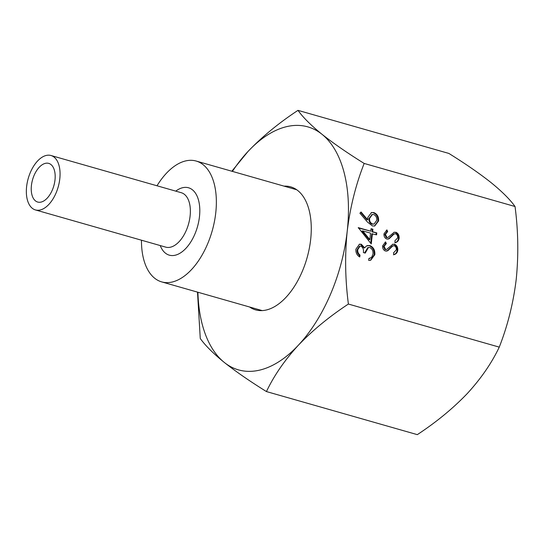 <?xml version="1.0" encoding="UTF-8"?>
<svg xmlns="http://www.w3.org/2000/svg" width="545" height="545" viewBox="0 0 545 545"><rect width="100%" height="100%" fill="white"/><g stroke="black" fill="none" stroke-linecap="round" stroke-linejoin="round"><path stroke-width="0.82" d="M46.264 155.441A28.299 15.573 105.9 0 1 50.978 155.502A28.299 15.573 105.9 0 1 59.16 182.929A28.299 15.573 105.9 0 1 40.146 209.995A28.299 15.573 105.9 0 1 35.439 209.934A28.299 15.573 105.9 0 1 27.25 182.507A28.299 15.573 105.9 0 1 46.264 155.441M41.032 202.093A20.104 11.063 105.9 0 1 37.687 202.045A20.104 11.063 105.9 0 1 31.876 182.568A20.104 11.063 105.9 0 1 45.378 163.343A20.104 11.063 105.9 0 1 48.723 163.384A20.104 11.063 105.9 0 1 54.541 182.868A20.104 11.063 105.9 0 1 41.032 202.093M157.008 185.777A62.838 34.573 105.9 0 1 185.716 160.904A62.838 34.573 105.9 0 1 196.173 161.048A62.838 34.573 105.9 0 1 214.349 221.938A62.838 34.573 105.9 0 1 172.131 282.031A62.838 34.573 105.9 0 1 161.667 281.888A62.838 34.573 105.9 0 1 141.468 240.209M284.095 186.152A63.963 35.193 105.9 0 1 290.717 186.874A63.963 35.193 105.9 0 1 309.219 248.854A63.963 35.193 105.9 0 1 266.246 310.016A63.963 35.193 105.9 0 1 255.598 309.873A63.963 35.193 105.9 0 1 249.59 306.992M232.415 171.396A126.345 69.515 105.9 0 1 247.955 151.53A126.345 69.515 105.9 0 1 286.813 126.604A126.345 69.515 105.9 0 1 322.02 134.308C310.977 125.33 302.972 117.345 297.992 110.356C278.808 122.986 262.131 136.706 247.955 151.53L231.843 171.232M395.786 232.204C398.163 233.253 399.281 235.27 399.131 238.267C398.688 240.686 397.434 242.137 395.391 242.634L394.818 240.958L397.652 237.845C397.816 235.862 397.128 234.5 395.588 233.757L394.103 233.969L389.171 238.717L386.868 239.057C384.784 238.185 383.823 236.441 383.98 233.825L386.936 229.908L387.665 231.571L385.438 234.425L386.977 237.484L387.863 237.511L394.267 232.184L395.125 232.361C397.503 233.403 398.62 235.426 398.477 238.424L399.131 238.267M393.442 234.125L394.696 233.737L393.442 234.125L388.51 238.867L389.171 238.717M372.412 233.669L371.261 243.935L358.29 227.633L370.777 231.196L371.056 228.696L372.909 229.227L372.63 231.727L376.793 232.913L376.575 234.854L371.751 233.819L370.695 243.247M297.992 110.356L448.862 153.431C465.464 163.752 479.518 173.46 491.011 182.561C502.047 191.54 510.052 199.525 515.039 206.514L364.169 163.439C347.56 153.111 333.506 143.403 322.02 134.308A126.345 69.515 105.9 0 1 347.22 231.155C350.19 207.12 355.837 184.551 364.169 163.439M515.039 206.514C518.261 230.923 518.649 255.224 516.21 279.408C513.315 303.149 507.668 325.726 499.261 347.124L348.391 304.049C345.169 279.326 344.774 255.033 347.22 231.155A126.345 69.515 105.9 0 1 298.36 345.223A126.345 69.515 105.9 0 1 224.295 362.439A126.345 69.515 105.9 0 1 197.91 292.236M361.042 246.177L360.068 246.142L357.724 249.719C357.554 251.967 358.31 253.745 359.993 255.04L359.775 256.981C356.989 255.353 355.687 252.764 355.871 249.222L359.509 244.187L361.267 244.235L364.694 247.818L366.492 245.918L369.844 245.536C373.454 247.11 375.11 250.162 374.824 254.692L370.695 260.251L368.699 260.387L368.917 258.446L371.595 257.465L372.978 254.127C373.305 250.959 372.235 248.758 369.782 247.525L368.447 247.484L365.218 253.098L363.372 252.567C363.842 249.705 363.065 247.573 361.042 246.177M372.385 225.923L367.419 222.013L359.911 213.197L361.056 211.985L367.705 219.785L367.78 217.489L371.547 212.502L373.843 212.598C377.215 213.947 378.802 216.726 378.611 220.936L374.735 225.998L372.385 225.923M394.437 244.194C396.815 245.243 397.932 247.26 397.789 250.257C397.339 252.676 396.092 254.127 394.042 254.624L393.476 252.948L396.31 249.835C396.467 247.852 395.779 246.49 394.246 245.747L392.754 245.959L387.829 250.707L385.519 251.047C383.442 250.175 382.474 248.431 382.631 245.815L385.594 241.898L386.323 243.56L384.096 246.415L385.635 249.474L386.514 249.501L392.925 244.174L393.776 244.351C396.161 245.393 397.271 247.416 397.128 250.414L397.789 250.257M392.1 246.115L393.354 245.727L392.1 246.115L387.168 250.857L387.829 250.707M499.261 347.124C491.692 363.065 481.051 378.516 467.351 393.47C453.133 408.321 436.456 422.048 417.313 434.644L266.444 391.569C274.019 375.621 284.66 360.177 298.36 345.223C312.571 330.372 329.255 316.645 348.391 304.049M197.501 292.12L200.267 338.486C205.267 345.496 213.279 353.48 224.295 362.439C235.822 371.561 249.876 381.268 266.444 391.569M360.068 246.142L359.407 246.292L357.064 249.876L357.724 249.719M357.064 249.876C356.893 252.124 357.649 253.895 359.332 255.196L359.993 255.04M359.332 255.196L359.175 256.606M359.182 244.283L361.267 244.235M360.606 244.385L364.033 247.975L364.694 247.818M367.35 245.543L369.844 245.536M369.183 245.693C372.794 247.267 374.456 250.319 374.163 254.842L374.824 254.692M374.163 254.842L370.362 260.312M368.904 258.534L369.932 258.316M368.447 247.484L367.786 247.634L364.612 252.921M358.256 227.96L370.777 231.196M371.022 229.029L372.909 229.227M372.249 229.377L371.969 231.877L372.63 231.727M371.969 231.877L376.793 232.913M376.132 233.069L375.948 234.677M362.725 230.903L362.071 231.053L369.176 239.746L369.837 239.589L370.559 233.137L362.725 230.903L369.837 239.589M360.64 212.421L367.044 219.935L367.705 219.785M371.234 212.591L373.843 212.598M373.189 212.748C376.554 214.103 378.141 216.883 377.951 221.093L378.611 220.936M377.951 221.093L374.401 226.066M372.044 214.614L368.924 218.579C368.747 221.372 369.769 223.225 372.01 224.152L374.054 224.049L376.772 220.303C376.956 217.489 375.934 215.575 373.727 214.566L372.371 214.512L369.585 218.429C369.401 221.216 370.43 223.075 372.664 224.002L374.054 224.049M368.924 218.579L369.585 218.429M372.01 224.152L372.664 224.002M398.477 238.424C398.027 240.835 396.78 242.293 394.73 242.791M388.51 238.867L387.917 239.153M386.357 230.242L387.005 231.72L387.665 231.571M387.005 231.72L384.777 234.575L385.438 234.425M384.777 234.575L386.323 237.634L386.977 237.484M386.323 237.634L387.863 237.511M393.94 232.272L395.125 232.361M397.128 250.414C396.685 252.826 395.432 254.283 393.388 254.774M387.168 250.857L386.575 251.143M385.008 242.232L385.662 243.71L386.323 243.56M385.662 243.71L383.435 246.565L384.096 246.415M383.435 246.565L384.974 249.624L385.635 249.474M384.974 249.624L386.514 249.501M392.598 244.262L393.776 244.351M175.763 191.132A35.044 19.279 105.9 0 1 182.711 187.698A35.044 19.279 105.9 0 1 199.463 216.692A35.044 19.279 105.9 0 1 175.136 255.237A35.044 19.279 105.9 0 1 160.223 245.563M35.439 209.934L165.741 247.137A28.299 15.573 -74.1 0 0 170.456 247.198A28.299 15.573 -74.1 0 0 189.469 220.132A28.299 15.573 -74.1 0 0 181.281 192.712L50.978 155.502M390.792 236.591L391.453 236.435M389.45 248.581L390.104 248.425M196.173 161.048L296.725 189.755M161.667 281.888L262.22 310.602M372.371 214.512L371.71 214.662"/></g></svg>

